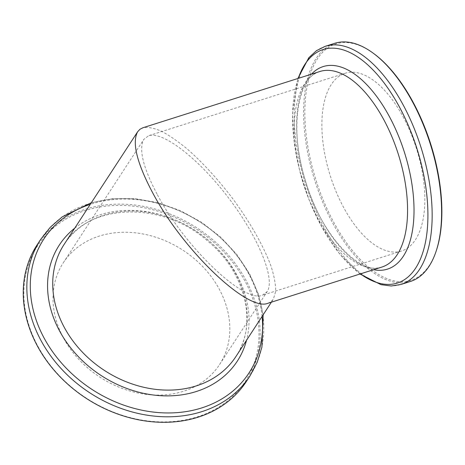 <?xml version="1.0" encoding="UTF-8"?>
<svg xmlns="http://www.w3.org/2000/svg" width="465" height="465" viewBox="0 0 465 465"><rect width="100%" height="100%" fill="white"/><g stroke="black" fill="none" stroke-linecap="round" stroke-linejoin="round"><path stroke-width="0.35" stroke-dasharray="2.33 1.74" d="M268.026 303.244L271.037 301.698L273.333 299.21L275.675 291.514C275.762 284.702 274.269 276.413 271.194 266.643C263.795 246.125 249.13 220.491 230.873 196.184C216.644 177.868 202.182 162.204 187.488 149.201C178.072 141.447 169.37 135.437 161.402 131.182C154.002 128.038 147.847 126.893 142.935 127.747M63.693 338.369A93.25 75.83 33.1 0 0 141.802 393.716A93.25 75.83 33.1 0 0 219.509 364.624A93.25 75.83 33.1 0 0 182.861 250.158A93.25 75.83 33.1 0 0 63.327 262.702A93.25 75.83 33.1 0 0 63.693 338.369M157.414 194.754C184.896 246.944 243.846 303.418 262.341 295.269L267.16 291.602C275.64 279.047 258.255 236.859 228.565 197.939C198.991 158.931 162.982 130.909 148.62 135.728L143.795 139.39C138.547 149.213 143.086 167.667 157.414 194.754M38.043 346.524A124.021 100.853 33.1 0 0 241.626 386.595A124.021 100.853 33.1 0 0 144.586 207.872A124.021 100.853 33.1 0 0 38.043 346.524M246.357 381.498A124.951 101.614 33.1 0 0 197.247 228.112A124.951 101.614 33.1 0 0 37.072 244.921M403.027 116.68A93.25 45.21 72.4 0 1 401.615 250.995A93.25 45.21 72.4 0 1 330.284 175.822A93.25 45.21 72.4 0 1 345.117 73.261A93.25 45.21 72.4 0 1 403.027 116.68M436.397 250.408A124.021 60.125 72.4 0 1 355.022 253.716A124.021 60.125 72.4 0 1 305.505 97.946A124.021 60.125 72.4 0 1 373.86 53.661M410.444 281.459A124.951 60.578 72.4 0 1 314.857 180.728A124.951 60.578 72.4 0 1 334.736 43.297M235.871 356.608A102.573 83.415 33.1 0 0 195.562 230.698A102.573 83.415 33.1 0 0 64.071 244.491C88.431 203.269 161.727 200.45 207.21 240.632C245.723 271.915 258.139 324.506 235.871 356.608M262.086 316.45A122.498 99.615 33.1 0 0 248.525 273.536A122.498 99.615 33.1 0 0 90.286 204.333M74.726 228.176A106.253 86.409 -146.9 0 1 236.865 274.96A106.253 86.409 -146.9 0 1 246.526 340.287M40.664 239.417A124.951 101.614 -146.9 0 1 144.789 200.438A124.951 101.614 -146.9 0 1 249.455 274.594A124.951 101.614 -146.9 0 1 249.949 375.993M382.015 267.015A102.573 49.726 72.4 0 1 303.546 184.32A102.573 49.726 72.4 0 1 319.868 71.505C298.699 75.475 288.399 127.799 305.267 180.124C320.594 235.505 361.508 276.623 382.015 267.015M360.381 273.885A122.498 59.386 72.4 0 1 321.286 226.002A122.498 59.386 72.4 0 1 298.239 78.382M311.44 74.185A106.253 51.516 -107.6 0 0 321.53 219.654A106.253 51.516 -107.6 0 0 373.587 269.688M325.32 46.291A124.951 60.578 -107.6 0 0 323.431 226.269A124.951 60.578 -107.6 0 0 401.028 284.452M271.397 302.174L273.333 299.21M219.509 364.624L267.166 291.602M63.327 262.702L143.795 139.395M263.149 314.811L258.418 294.049L249.624 273.804L236.819 254.431L220.613 237.04L201.612 222.282L180.525 210.697L158.117 202.717L135.228 198.642L112.693 198.631L91.349 202.694M345.117 73.261L148.62 135.728M401.615 250.995L262.341 295.269M359.968 274.019L339.613 253.954L321.338 226.234L308.865 199.206L299.565 170.184L294.002 140.895L292.514 113.082L297.821 78.509"/><path stroke-width="0.7" d="M152.607 192.684C182.838 250.089 247.688 312.207 268.026 303.244L382.015 267.015A102.573 49.726 72.4 0 0 383.567 119.267A102.573 49.726 72.4 0 0 319.868 71.505L142.935 127.747L139.924 129.293L137.628 131.781C131.857 142.581 136.85 162.884 152.607 192.684M40.664 239.417L37.072 244.921A124.951 101.614 33.1 0 0 37.56 346.315A124.951 101.614 33.1 0 0 142.232 420.476A124.951 101.614 33.1 0 0 246.357 381.498L249.949 375.993A124.951 101.614 -146.9 0 1 145.824 414.972A124.951 101.614 -146.9 0 1 41.153 340.81A124.951 101.614 -146.9 0 1 40.664 239.417L50.354 227.205L62.229 216.87L91.349 202.694M325.32 46.291L334.736 43.297A124.951 60.578 72.4 0 1 373.081 53.091L373.86 53.661A124.021 60.125 72.4 0 1 412.81 101.684A124.021 60.125 72.4 0 1 436.397 250.408L436.094 251.315A124.951 60.578 72.4 0 1 410.444 281.459L401.028 284.452A124.951 60.578 -107.6 0 0 402.917 104.468A124.951 60.578 -107.6 0 0 325.32 46.291L316.462 50.668L308.836 57.683L297.821 78.509M373.081 53.091A124.951 60.578 72.4 0 1 412.333 101.475A124.951 60.578 72.4 0 1 436.094 251.315M137.628 131.781L64.071 244.491A102.573 83.415 33.1 0 0 64.478 327.726A102.573 83.415 33.1 0 0 150.398 388.606A102.573 83.415 33.1 0 0 235.871 356.608L271.397 302.174M90.286 204.333A122.498 99.615 33.1 0 0 44.315 338.45A122.498 99.615 33.1 0 0 180.031 412.368A122.498 99.615 33.1 0 0 262.086 316.45M246.526 340.287A106.253 86.409 -146.9 0 1 162 395.767A106.253 86.409 -146.9 0 1 59.735 331.266A106.253 86.409 -146.9 0 1 74.726 228.176M298.239 78.382A122.498 59.386 72.4 0 1 399.214 106.595A122.498 59.386 72.4 0 1 424.789 245.351A122.498 59.386 72.4 0 1 360.381 273.885M373.587 269.688A106.253 51.516 -107.6 0 0 413.379 223.671A106.253 51.516 -107.6 0 0 389.118 116.081A106.253 51.516 -107.6 0 0 311.44 74.185M249.949 375.993L257.221 362.206L261.905 347.175L263.149 314.811M401.028 284.452L391.263 285.987L380.986 284.667L359.968 274.019"/></g></svg>
